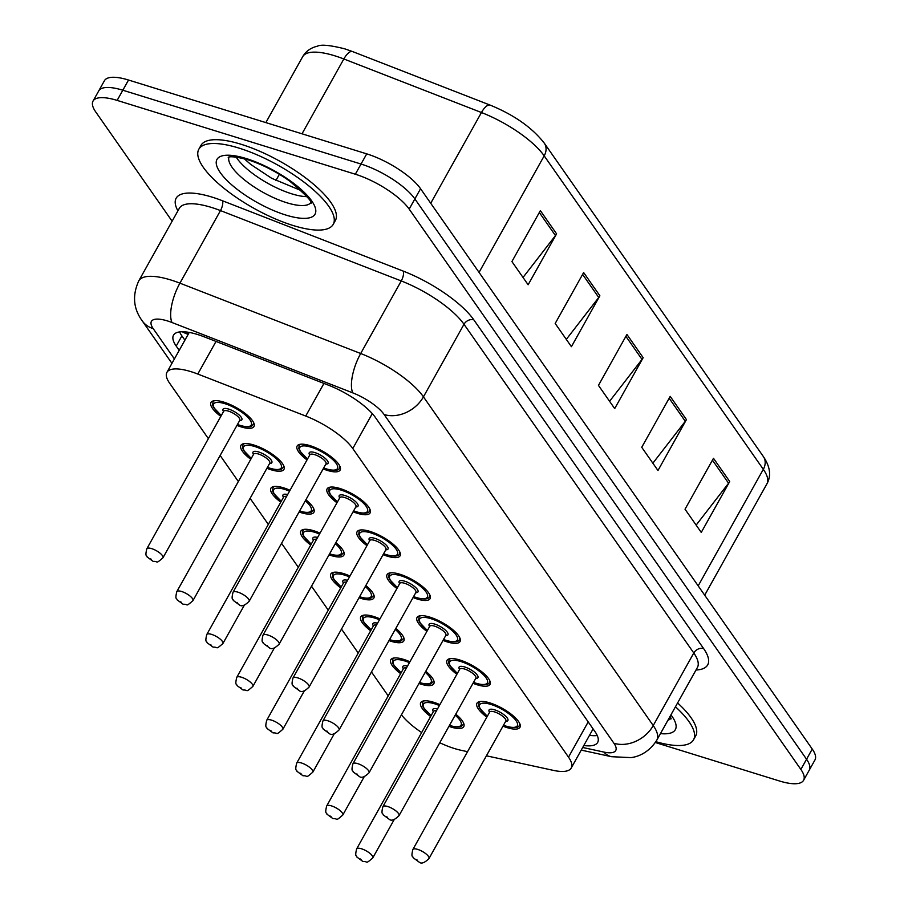<?xml version="1.0" encoding="UTF-8"?>
<svg xmlns="http://www.w3.org/2000/svg" width="908" height="908" viewBox="0 0 908 908"><rect width="100%" height="100%" fill="white"/><g stroke="black" fill="none" stroke-linecap="round" stroke-linejoin="round"><path stroke-width="1.36" d="M336.981 502.771A24.641 7.9 29.2 0 1 327.118 488.867A24.641 7.9 29.2 0 1 339.967 488.504A24.641 7.9 29.2 0 1 362.19 500.501A24.641 7.9 29.2 0 1 370.124 512.906A24.641 7.9 29.2 0 1 357.275 513.27A24.641 7.9 29.2 0 1 353.11 511.783M366.957 545.651A24.641 7.9 29.2 0 1 357.094 531.748A24.641 7.9 29.2 0 1 369.942 531.384A24.641 7.9 29.2 0 1 392.165 543.381A24.641 7.9 29.2 0 1 400.099 555.787A24.641 7.9 29.2 0 1 387.251 556.15A24.641 7.9 29.2 0 1 383.085 554.663M396.932 588.52A24.641 7.9 29.2 0 1 387.058 574.616A24.641 7.9 29.2 0 1 399.906 574.253A24.641 7.9 29.2 0 1 422.141 586.25A24.641 7.9 29.2 0 1 430.074 598.656A24.641 7.9 29.2 0 1 417.226 599.019A24.641 7.9 29.2 0 1 413.061 597.543M426.896 631.4A24.641 7.9 29.2 0 1 417.033 617.497A24.641 7.9 29.2 0 1 429.881 617.134A24.641 7.9 29.2 0 1 452.105 629.13A24.641 7.9 29.2 0 1 460.038 641.536A24.641 7.9 29.2 0 1 447.19 641.899A24.641 7.9 29.2 0 1 443.025 640.412M456.872 674.281A24.641 7.9 29.2 0 1 447.008 660.377A24.641 7.9 29.2 0 1 459.857 660.014A24.641 7.9 29.2 0 1 482.08 672.011A24.641 7.9 29.2 0 1 490.014 684.416A24.641 7.9 29.2 0 1 477.165 684.78A24.641 7.9 29.2 0 1 473 683.293M486.847 717.15A24.641 7.9 29.2 0 1 476.972 703.246A24.641 7.9 29.2 0 1 489.821 702.883A24.641 7.9 29.2 0 1 512.055 714.88A24.641 7.9 29.2 0 1 519.989 727.285A24.641 7.9 29.2 0 1 507.141 727.649A24.641 7.9 29.2 0 1 502.975 726.162M307.017 459.902A24.641 7.9 29.2 0 1 297.143 445.998A24.641 7.9 29.2 0 1 309.991 445.635A24.641 7.9 29.2 0 1 332.226 457.632A24.641 7.9 29.2 0 1 340.159 470.026A24.641 7.9 29.2 0 1 327.311 470.401A24.641 7.9 29.2 0 1 323.146 468.914M250.79 459.266A24.641 7.9 29.2 0 1 240.915 445.363A24.641 7.9 29.2 0 1 253.775 444.999A24.641 7.9 29.2 0 1 275.998 456.996A24.641 7.9 29.2 0 1 283.932 469.402A24.641 7.9 29.2 0 1 271.083 469.765A24.641 7.9 29.2 0 1 266.918 468.278M280.765 502.147A24.641 7.9 29.2 0 1 270.89 488.243A24.641 7.9 29.2 0 1 283.739 487.88A24.641 7.9 29.2 0 1 290.049 490.263M305.882 499.797A24.641 7.9 29.2 0 1 313.907 512.271A24.641 7.9 29.2 0 1 301.047 512.645A24.641 7.9 29.2 0 1 299.072 511.976M310.729 545.016A24.641 7.9 29.2 0 1 300.866 531.112A24.641 7.9 29.2 0 1 313.714 530.749A24.641 7.9 29.2 0 1 320.013 533.132M335.846 542.678A24.641 7.9 29.2 0 1 343.871 555.151A24.641 7.9 29.2 0 1 331.023 555.514A24.641 7.9 29.2 0 1 329.048 554.856M340.704 587.896A24.641 7.9 29.2 0 1 330.83 573.992A24.641 7.9 29.2 0 1 343.678 573.629A24.641 7.9 29.2 0 1 349.989 576.013M365.822 585.546A24.641 7.9 29.2 0 1 373.846 598.031A24.641 7.9 29.2 0 1 360.998 598.395A24.641 7.9 29.2 0 1 359.012 597.736M370.68 630.765A24.641 7.9 29.2 0 1 360.805 616.861A24.641 7.9 29.2 0 1 373.653 616.498A24.641 7.9 29.2 0 1 379.964 618.893M395.797 628.427A24.641 7.9 29.2 0 1 403.822 640.9A24.641 7.9 29.2 0 1 390.962 641.264A24.641 7.9 29.2 0 1 388.987 640.605M400.644 673.645A24.641 7.9 29.2 0 1 390.781 659.741A24.641 7.9 29.2 0 1 403.629 659.378A24.641 7.9 29.2 0 1 409.928 661.762M425.761 671.307A24.641 7.9 29.2 0 1 433.786 683.781A24.641 7.9 29.2 0 1 420.937 684.144A24.641 7.9 29.2 0 1 418.963 683.486M430.619 716.525A24.641 7.9 29.2 0 1 420.745 702.622A24.641 7.9 29.2 0 1 433.593 702.259A24.641 7.9 29.2 0 1 439.903 704.642M455.737 714.176A24.641 7.9 29.2 0 1 463.761 726.65A24.641 7.9 29.2 0 1 450.913 727.024A24.641 7.9 29.2 0 1 448.927 726.355M220.814 416.386A24.641 7.9 29.2 0 1 210.951 402.482A24.641 7.9 29.2 0 1 223.799 402.119A24.641 7.9 29.2 0 1 246.023 414.116A24.641 7.9 29.2 0 1 253.956 426.522A24.641 7.9 29.2 0 1 241.108 426.885A24.641 7.9 29.2 0 1 236.943 425.409M486.416 755.796L553.415 770.381A46.195 14.812 -150.8 0 0 571.223 768.02A46.195 14.812 -150.8 0 0 568.51 757.147L352.781 448.541A46.195 14.812 -150.8 0 0 305.724 416.046L197.796 374.039A46.195 14.812 -150.8 0 0 191.009 371.667A46.195 14.812 -150.8 0 0 166.924 372.348A46.195 14.812 -150.8 0 0 169.637 383.221L208.375 438.655M439.767 742.755A46.195 14.812 -150.8 0 0 460.753 750.212L467.541 751.688M401.45 714.8A46.195 14.812 -150.8 0 0 421.664 732.54M220.145 455.476L238.35 481.524M250.109 498.356L268.325 524.404M281.548 543.324L298.289 567.273M311.523 586.205L328.265 610.153M341.499 629.085L358.24 653.034M371.463 671.954L388.204 695.903M172.123 221.212L95.749 111.968A46.195 14.812 29.2 0 1 93.036 101.083A46.195 14.812 29.2 0 1 117.132 100.402L355.334 174.222A46.195 14.812 29.2 0 1 409.179 209.101L800.867 769.428L806.554 759.247A46.195 14.812 29.2 0 1 809.266 770.12A46.195 14.812 29.2 0 0 806.554 759.247L414.865 198.92L806.554 759.247L812.251 749.055A46.195 14.812 29.2 0 1 814.964 759.939L803.58 780.301A46.195 14.812 29.2 0 1 779.484 780.994L655.338 742.517M355.334 174.222L361.032 164.042A46.195 14.812 29.2 0 1 414.865 198.92A46.195 14.812 29.2 0 0 361.032 164.042L122.83 90.221L361.032 164.042L366.719 153.861A46.195 14.812 29.2 0 1 420.563 188.728L812.251 749.055M93.036 101.083L98.734 90.902A46.195 14.812 29.2 0 1 122.83 90.221A46.195 14.812 29.2 0 0 98.734 90.902L104.42 80.721A46.195 14.812 29.2 0 1 128.516 80.029L366.719 153.861M729.714 481.512L701.26 532.428L685.029 509.218L713.484 458.29L729.714 481.512A12.315 9.727 -35 0 1 728.579 483.226L712.44 460.152M599.87 295.77L571.416 346.686L555.185 323.475L583.64 272.548L599.87 295.77A12.315 9.727 -35 0 1 598.735 297.484L582.607 274.409M556.593 233.855L528.138 284.772L511.908 261.561L540.362 210.633L556.593 233.855A12.315 9.727 -35 0 1 555.458 235.569L539.318 212.495M686.437 419.598L657.971 470.514L641.74 447.304L670.206 396.376L686.437 419.598A12.315 9.727 -35 0 1 685.29 421.312L669.162 398.237M643.159 357.684L614.693 408.6L598.463 385.389L626.929 334.462L643.159 357.684A12.315 9.727 -35 0 1 642.013 359.398L625.884 336.323M609.586 401.291L642.013 359.398M652.863 463.205L685.29 421.312M523.019 277.462L555.458 235.569M566.308 339.376L598.735 297.484M696.141 525.119L728.579 483.226M583.81 745.502A46.195 14.812 -150.8 0 0 597.657 742.426A46.195 14.812 -150.8 0 0 594.944 731.553L375.549 417.691A46.195 14.812 -150.8 0 0 328.48 385.185L204.368 336.891A46.195 14.812 -150.8 0 0 197.592 334.507A46.195 14.812 -150.8 0 0 173.496 335.2A46.195 14.812 -150.8 0 0 176.209 346.073L179.205 350.363M184.903 340.182L181.895 335.892A46.195 14.812 29.2 0 1 179.602 331.919M800.867 769.428A46.195 14.812 29.2 0 1 803.58 780.301M597.248 735.514A46.195 14.812 29.2 0 1 589.496 735.321M293.068 225.49A76.987 24.686 29.2 0 1 223.606 188.001A76.987 24.686 29.2 0 1 198.818 149.241A76.987 24.686 29.2 0 1 238.974 148.095A76.987 24.686 29.2 0 1 308.436 185.595A76.987 24.686 29.2 0 1 333.225 224.355A76.987 24.686 29.2 0 1 293.068 225.49M198.818 149.241L200.952 145.416A76.987 24.686 29.2 0 1 241.108 144.281A76.987 24.686 29.2 0 1 310.57 181.77A76.987 24.686 29.2 0 1 335.358 220.531L333.225 224.355M675.45 706.776A76.987 24.686 29.2 0 1 693.53 739.793A76.987 24.686 29.2 0 1 655.882 741.688M677.595 702.962A76.987 24.686 29.2 0 1 695.664 735.979L693.53 739.793M216.025 341.419L197.796 374.039M188.172 334.326A46.195 36.49 145 0 1 182.292 331.749M187.718 332.18A15.402 4.937 -150.8 0 0 188.399 333.917M323.952 383.426L305.724 416.046M372.291 413.628L352.781 448.541M588.202 721.905L568.51 757.147M479.049 272.411L544.187 155.858A15.402 12.167 -35 0 0 544.278 143.146L763.401 456.611A15.402 12.167 145 0 1 763.31 469.322L544.187 155.858A61.585 19.749 -150.8 0 0 481.444 112.524L343.837 58.975A61.585 19.749 -150.8 0 0 334.791 55.808A61.585 19.749 -150.8 0 0 302.67 56.716L265.851 122.591M302.67 56.716C305.871 51.234 310.808 47.727 317.494 46.172C321.091 44.299 330.183 45.184 344.768 48.839L352.565 51.574A15.402 5.811 -68.7 0 0 343.837 58.975L302.012 133.805M279.38 174.302L275.896 180.533M763.401 456.611C770.2 466.769 771.38 475.837 766.931 483.828A61.585 19.749 -150.8 0 0 763.31 469.322L698.173 585.876M430.721 203.267L481.444 112.524A15.402 5.811 -68.7 0 1 490.172 105.124C514.064 114.907 532.099 127.574 544.278 143.146M128.516 80.029L117.132 100.402M420.563 188.728L409.179 209.101M181.895 335.892L176.209 346.073M582.709 747.477L603.865 752.074A30.793 9.874 -150.8 0 0 613.933 743.255L384.141 414.536A30.793 9.874 -150.8 0 0 352.769 392.869L171.987 322.51A30.793 9.874 -150.8 0 0 167.469 320.933A30.793 9.874 -150.8 0 0 153.214 328.639L174.404 358.955M153.214 328.639A30.793 24.323 -35 0 1 142.204 320.819C133.34 308.663 132.182 295.361 138.754 280.901A61.585 19.749 29.2 0 1 170.874 279.993A61.585 19.749 29.2 0 1 179.92 283.16L220.474 210.588A61.585 19.749 -150.8 0 0 211.439 207.421A61.585 19.749 -150.8 0 0 179.319 208.329L179.353 208.25M177.911 210.849A69.292 22.212 29.2 0 1 212.29 197.184A69.292 22.212 29.2 0 1 222.449 200.759L403.231 271.106A69.292 22.212 29.2 0 1 473.828 319.854L703.621 648.573A69.292 22.212 29.2 0 1 695.993 670.025M171.987 322.51A30.793 11.634 -68.7 0 1 179.92 283.16L360.692 353.507L401.257 280.947L220.474 210.588A7.695 2.906 111.3 0 0 222.449 200.759M352.769 392.869A30.793 11.634 -68.7 0 1 360.692 353.507A61.585 19.749 29.2 0 1 423.446 396.841L463.999 324.269A61.585 19.749 -150.8 0 0 401.257 280.947A7.695 2.906 111.3 0 0 403.231 271.106M384.141 414.536A30.793 24.323 -35 0 0 423.446 396.841L653.238 725.56L693.791 653L463.999 324.269A7.695 6.084 145 0 1 473.828 319.854M613.933 743.255A30.793 24.323 -35 0 0 653.238 725.56A61.585 19.749 29.2 0 1 656.847 740.065L697.401 667.505A61.585 19.749 -150.8 0 0 693.791 653A7.695 6.084 145 0 1 703.621 648.573M581.234 750.11L611.549 756.705A30.793 20.078 -77.7 0 1 603.865 752.074M253.582 422.515A23.097 7.4 29.2 0 1 253.321 424.501C251.073 425.716 253.446 428.587 240.279 425.534L237.419 424.547M237.476 424.467A21.554 6.912 -150.8 0 0 240.03 425.341A21.554 6.912 -150.8 0 0 250.006 419.95A21.554 6.912 -150.8 0 0 224.878 403.674A21.554 6.912 -150.8 0 0 213.448 404.446A21.554 6.912 -150.8 0 0 221.348 415.444M223.516 411.551A10.783 3.45 29.2 0 1 228.668 409.088A10.783 3.45 29.2 0 1 240.177 415.966A10.783 3.45 29.2 0 1 239.644 420.563M223.674 411.267L146.835 548.761A9.239 2.962 29.2 0 1 151.647 548.625A9.239 2.962 29.2 0 1 159.99 553.131A9.239 2.962 29.2 0 1 162.963 557.784L239.803 420.291A9.239 2.962 -150.8 0 0 236.829 415.637A9.239 2.962 -150.8 0 0 228.498 411.131A9.239 2.962 -150.8 0 0 223.674 411.267L223.731 411.188M151.886 560.418L150.796 558.863L151.886 560.418M213.63 400.837L213.005 401.96A23.097 7.4 29.2 0 1 214.56 400.7M307.494 459.039L299.731 450.89L298.811 448.473L299.197 445.476A23.097 7.4 29.2 0 1 300.752 444.205M323.668 467.972A21.554 6.912 -150.8 0 0 326.222 468.846A21.554 6.912 -150.8 0 0 336.198 463.455A21.554 6.912 -150.8 0 0 311.081 447.179A21.554 6.912 -150.8 0 0 299.64 447.95A21.554 6.912 -150.8 0 0 307.54 458.96M309.719 455.056A10.783 3.45 29.2 0 1 314.86 452.593A10.783 3.45 29.2 0 1 326.369 459.471A10.783 3.45 29.2 0 1 325.847 464.079M326.051 463.704L326.006 463.795A9.239 2.962 -150.8 0 0 323.032 459.142A9.239 2.962 -150.8 0 0 314.69 454.647A9.239 2.962 -150.8 0 0 309.878 454.783L309.923 454.692M249.155 601.289C244.785 605.613 241.517 606.816 239.36 604.91L233.288 600.438C233.231 598.486 230.893 600.948 233.027 592.277A9.239 2.962 29.2 0 1 237.851 592.141A9.239 2.962 29.2 0 1 246.181 596.635A9.239 2.962 29.2 0 1 249.155 601.289L326.006 463.795M236.999 602.367L238.078 603.922L236.999 602.367M339.785 466.02A23.097 7.4 29.2 0 1 339.524 468.006L340.148 466.882M310.729 202.813A46.932 15.05 29.2 0 1 286.78 202.745A46.932 15.05 29.2 0 1 228.952 157.118M285.759 215.026A56.171 18.012 29.2 0 1 220.281 172.622A56.171 18.012 29.2 0 1 246.284 158.559A56.171 18.012 29.2 0 1 311.75 200.974A56.171 18.012 29.2 0 1 285.759 215.026M306.961 196.639A46.932 15.05 29.2 0 1 291.763 193.835A46.932 15.05 29.2 0 1 236.182 157.084M283.557 465.395A23.097 7.4 29.2 0 1 283.296 467.382C281.049 468.596 283.421 471.468 270.255 468.414L267.395 467.427M267.44 467.336A21.554 6.912 -150.8 0 0 269.994 468.222A21.554 6.912 -150.8 0 0 279.982 462.819A21.554 6.912 -150.8 0 0 254.853 446.543A21.554 6.912 -150.8 0 0 243.412 447.315A21.554 6.912 -150.8 0 0 251.312 458.324M253.491 454.431A10.783 3.45 29.2 0 1 258.632 451.968A10.783 3.45 29.2 0 1 270.153 458.835A10.783 3.45 29.2 0 1 269.619 463.443M253.65 454.148L176.81 591.641A9.239 2.962 29.2 0 1 181.623 591.505A9.239 2.962 29.2 0 1 189.965 596A9.239 2.962 29.2 0 1 192.939 600.653L269.778 463.159A9.239 2.962 -150.8 0 0 266.804 458.506A9.239 2.962 -150.8 0 0 258.462 454.011A9.239 2.962 -150.8 0 0 253.65 454.148L253.707 454.068M181.85 603.287L180.771 601.743L181.85 603.287M243.605 443.717L242.981 444.841A23.097 7.4 29.2 0 1 244.536 443.581M313.532 508.264A23.097 7.4 29.2 0 1 313.271 510.251C311.013 511.465 313.396 514.348 300.23 511.295L299.572 511.079M299.629 510.988A21.554 6.912 -150.8 0 0 299.969 511.091A21.554 6.912 -150.8 0 0 305.326 500.796M289.538 491.16A21.554 6.912 -150.8 0 0 284.817 489.423A21.554 6.912 -150.8 0 0 273.387 490.195A21.554 6.912 -150.8 0 0 281.287 501.205M283.466 497.3A10.783 3.45 29.2 0 1 287.643 494.565M286.587 496.438A9.239 2.962 -150.8 0 0 283.625 497.028L283.671 496.937M211.598 634.386A9.239 2.962 29.2 0 1 219.929 638.88A9.239 2.962 29.2 0 1 222.903 643.534C214.958 650.434 218.669 646.78 213.108 647.154L207.035 642.682C206.979 640.73 204.641 643.193 206.774 634.522A9.239 2.962 29.2 0 1 211.598 634.386M211.825 646.167L210.747 644.612L211.825 646.167M273.58 486.586L272.945 487.721A23.097 7.4 29.2 0 1 274.5 486.45M343.496 551.145A23.097 7.4 29.2 0 1 343.235 553.131C340.988 554.345 343.36 557.217 330.194 554.164L329.547 553.959M329.604 553.857A21.554 6.912 -150.8 0 0 329.945 553.971A21.554 6.912 -150.8 0 0 335.29 543.676M319.514 534.04A21.554 6.912 -150.8 0 0 314.792 532.304A21.554 6.912 -150.8 0 0 303.363 533.075A21.554 6.912 -150.8 0 0 311.262 544.074M313.43 540.181A10.783 3.45 29.2 0 1 317.607 537.445M316.563 539.318A9.239 2.962 -150.8 0 0 313.589 539.897L313.646 539.817M241.562 677.255A9.239 2.962 29.2 0 1 249.904 681.76A9.239 2.962 29.2 0 1 252.878 686.403C244.933 693.303 248.644 689.649 243.072 690.023L237.011 685.551C236.954 683.611 234.616 686.073 236.75 677.391A9.239 2.962 29.2 0 1 241.562 677.255M241.8 689.036L240.711 687.492L241.8 689.036M303.544 529.466L302.92 530.59A23.097 7.4 29.2 0 1 304.475 529.33M373.472 594.014A23.097 7.4 29.2 0 1 373.211 596C370.963 597.214 373.336 600.097 360.17 597.044L359.511 596.828M359.568 596.738A21.554 6.912 -150.8 0 0 359.909 596.84A21.554 6.912 -150.8 0 0 365.266 586.545M349.478 576.921A21.554 6.912 -150.8 0 0 344.768 575.173A21.554 6.912 -150.8 0 0 333.327 575.944A21.554 6.912 -150.8 0 0 341.226 586.954M343.406 583.061A10.783 3.45 29.2 0 1 347.582 580.314M346.538 582.187A9.239 2.962 -150.8 0 0 343.565 582.777L343.621 582.698M271.537 720.135A9.239 2.962 29.2 0 1 279.88 724.629A9.239 2.962 29.2 0 1 282.853 729.283C274.908 736.184 278.62 732.529 273.047 732.904L266.975 728.432C266.929 726.491 264.591 728.942 266.725 720.271A9.239 2.962 29.2 0 1 271.537 720.135M271.764 731.916L270.686 730.373L271.764 731.916M333.52 572.346L332.896 573.47A23.097 7.4 29.2 0 1 334.45 572.21M337.458 501.92L329.706 493.759L328.775 491.353L329.173 488.345A23.097 7.4 29.2 0 1 330.728 487.085M353.643 510.852A21.554 6.912 -150.8 0 0 356.197 511.726A21.554 6.912 -150.8 0 0 366.174 506.324A21.554 6.912 -150.8 0 0 341.045 490.059A21.554 6.912 -150.8 0 0 329.615 490.831A21.554 6.912 -150.8 0 0 337.515 501.829M339.694 497.936A10.783 3.45 29.2 0 1 344.836 495.473A10.783 3.45 29.2 0 1 356.345 502.351A10.783 3.45 29.2 0 1 355.822 506.948M356.015 506.585L355.97 506.664A9.239 2.962 -150.8 0 0 352.996 502.022A9.239 2.962 -150.8 0 0 344.665 497.516A9.239 2.962 -150.8 0 0 339.842 497.652L339.898 497.573M279.131 644.158C274.749 648.494 271.481 649.697 269.324 647.779L263.263 643.307C263.207 641.366 260.868 643.829 263.002 635.146A9.239 2.962 29.2 0 1 267.826 635.01A9.239 2.962 29.2 0 1 276.157 639.516A9.239 2.962 29.2 0 1 279.131 644.158L355.97 506.664M266.963 645.248L268.053 646.791L266.963 645.248M369.749 508.9A23.097 7.4 29.2 0 1 369.499 510.886L370.124 509.763M367.434 544.8L359.681 536.639L358.751 534.222L359.148 531.225A23.097 7.4 29.2 0 1 360.703 529.966M383.607 553.721A21.554 6.912 -150.8 0 0 386.172 554.595A21.554 6.912 -150.8 0 0 396.149 549.204A21.554 6.912 -150.8 0 0 371.02 532.928A21.554 6.912 -150.8 0 0 359.579 533.7A21.554 6.912 -150.8 0 0 367.479 544.709M369.658 540.816A10.783 3.45 29.2 0 1 374.811 538.342A10.783 3.45 29.2 0 1 386.32 545.22A10.783 3.45 29.2 0 1 385.786 549.828M385.991 549.454L385.945 549.544A9.239 2.962 -150.8 0 0 382.972 544.891A9.239 2.962 -150.8 0 0 374.641 540.396A9.239 2.962 -150.8 0 0 369.817 540.532L369.874 540.453M309.106 687.038C304.725 691.363 301.456 692.577 299.299 690.659L293.227 686.187C293.182 684.246 290.844 686.698 292.978 678.026A9.239 2.962 29.2 0 1 297.79 677.89A9.239 2.962 29.2 0 1 306.132 682.385A9.239 2.962 29.2 0 1 309.106 687.038L385.945 549.544M296.939 688.128L298.017 689.671L296.939 688.128M399.724 551.769A23.097 7.4 29.2 0 1 399.463 553.755L400.099 552.631M397.409 587.669L389.646 579.508L388.726 577.102L389.112 574.106A23.097 7.4 29.2 0 1 390.667 572.835M413.583 596.601A21.554 6.912 -150.8 0 0 416.136 597.475A21.554 6.912 -150.8 0 0 426.113 592.084A21.554 6.912 -150.8 0 0 400.995 575.808A21.554 6.912 -150.8 0 0 389.555 576.58A21.554 6.912 -150.8 0 0 397.454 587.59M399.634 583.685A10.783 3.45 29.2 0 1 404.775 581.222A10.783 3.45 29.2 0 1 416.284 588.1A10.783 3.45 29.2 0 1 415.762 592.697M415.966 592.334L415.921 592.425A9.239 2.962 -150.8 0 0 412.947 587.771A9.239 2.962 -150.8 0 0 404.605 583.265A9.239 2.962 -150.8 0 0 399.792 583.401L399.838 583.322M339.07 729.918C334.7 734.243 331.431 735.446 329.275 733.539L323.203 729.067C323.146 727.115 320.808 729.578 322.942 720.907A9.239 2.962 29.2 0 1 327.765 720.759A9.239 2.962 29.2 0 1 336.096 725.265A9.239 2.962 29.2 0 1 339.07 729.918L415.921 592.425M326.914 730.997L327.992 732.552L326.914 730.997M429.7 594.649A23.097 7.4 29.2 0 1 429.439 596.635L430.063 595.512M671.035 718.251A46.932 15.05 29.2 0 1 667.936 720.226M670.933 714.868A56.171 18.012 29.2 0 1 660.457 733.607M403.447 636.894A23.097 7.4 29.2 0 1 403.186 638.88C400.927 640.095 403.311 642.966 390.145 639.913L389.487 639.709M389.543 639.618A21.554 6.912 -150.8 0 0 389.884 639.72A21.554 6.912 -150.8 0 0 395.241 629.426M379.453 619.789A21.554 6.912 -150.8 0 0 374.732 618.053A21.554 6.912 -150.8 0 0 363.302 618.825A21.554 6.912 -150.8 0 0 371.202 629.834M373.381 625.93A10.783 3.45 29.2 0 1 377.558 623.194M376.502 625.067A9.239 2.962 -150.8 0 0 373.54 625.646L373.585 625.567M301.513 763.004A9.239 2.962 29.2 0 1 309.844 767.51A9.239 2.962 29.2 0 1 312.817 772.163C304.872 779.064 308.584 775.398 303.022 775.784L296.95 771.312C296.893 769.36 294.555 771.823 296.689 763.14A9.239 2.962 29.2 0 1 301.513 763.004M301.74 774.796L300.661 773.241L301.74 774.796M363.495 615.215L362.859 616.339A23.097 7.4 29.2 0 1 364.414 615.079M433.411 679.774A23.097 7.4 29.2 0 1 433.15 681.76C430.903 682.975 433.275 685.846 420.109 682.793L419.462 682.589M419.519 682.487A21.554 6.912 -150.8 0 0 419.859 682.6A21.554 6.912 -150.8 0 0 425.205 672.295M409.429 662.67A21.554 6.912 -150.8 0 0 404.707 660.922A21.554 6.912 -150.8 0 0 393.277 661.694A21.554 6.912 -150.8 0 0 401.177 672.703M403.345 668.81A10.783 3.45 29.2 0 1 407.522 666.075M406.478 667.947A9.239 2.962 -150.8 0 0 403.504 668.526L403.561 668.447M331.477 805.884A9.239 2.962 29.2 0 1 339.819 810.379A9.239 2.962 29.2 0 1 342.793 815.032C334.848 821.933 338.559 818.278 332.986 818.653L326.925 814.181C326.869 812.24 324.531 814.703 326.664 806.02A9.239 2.962 29.2 0 1 331.477 805.884M331.715 817.665L330.625 816.122L331.715 817.665M393.459 658.096L392.835 659.219A23.097 7.4 29.2 0 1 394.39 657.96M463.386 722.643A23.097 7.4 29.2 0 1 463.125 724.629C460.878 725.844 463.25 728.727 450.084 725.674L449.426 725.458M449.483 725.367A21.554 6.912 -150.8 0 0 449.823 725.469A21.554 6.912 -150.8 0 0 455.18 715.175M439.393 705.539A21.554 6.912 -150.8 0 0 434.682 703.802A21.554 6.912 -150.8 0 0 423.241 704.574A21.554 6.912 -150.8 0 0 431.141 715.583M433.32 711.679A10.783 3.45 29.2 0 1 437.497 708.944M436.453 710.816A9.239 2.962 -150.8 0 0 433.479 711.407L433.536 711.316M361.452 848.764A9.239 2.962 29.2 0 1 369.794 853.259A9.239 2.962 29.2 0 1 372.768 857.912C364.823 864.813 368.534 861.159 362.962 861.533L356.889 857.061C356.844 855.109 354.506 857.572 356.64 848.901A9.239 2.962 29.2 0 1 361.452 848.764M361.679 860.546L360.601 858.991L361.679 860.546M423.434 700.965L422.81 702.1A23.097 7.4 29.2 0 1 424.365 700.828M427.373 630.549L419.621 622.389L418.69 619.971L419.087 616.975A23.097 7.4 29.2 0 1 420.642 615.715M443.558 639.47A21.554 6.912 -150.8 0 0 446.112 640.356A21.554 6.912 -150.8 0 0 456.088 634.953A21.554 6.912 -150.8 0 0 430.959 618.677A21.554 6.912 -150.8 0 0 419.53 619.449A21.554 6.912 -150.8 0 0 427.43 630.458M429.609 626.565A10.783 3.45 29.2 0 1 434.75 624.102A10.783 3.45 29.2 0 1 446.259 630.969A10.783 3.45 29.2 0 1 445.737 635.577M445.93 635.214L445.885 635.294A9.239 2.962 -150.8 0 0 442.911 630.64A9.239 2.962 -150.8 0 0 434.58 626.145A9.239 2.962 -150.8 0 0 429.756 626.282L429.813 626.202M369.045 772.787C364.664 777.112 361.395 778.326 359.239 776.408L353.178 771.936C353.121 769.995 350.783 772.458 352.917 763.776A9.239 2.962 29.2 0 1 357.741 763.639A9.239 2.962 29.2 0 1 366.072 768.134A9.239 2.962 29.2 0 1 369.045 772.787L445.885 635.294M356.878 773.877L357.968 775.421L356.878 773.877M459.664 637.53A23.097 7.4 29.2 0 1 459.403 639.516L460.038 638.381M457.348 673.418L449.596 665.269L448.666 662.851L449.063 659.855A23.097 7.4 29.2 0 1 450.618 658.584M473.522 682.351A21.554 6.912 -150.8 0 0 476.087 683.225A21.554 6.912 -150.8 0 0 486.064 677.833A21.554 6.912 -150.8 0 0 460.935 661.557A21.554 6.912 -150.8 0 0 449.494 662.329A21.554 6.912 -150.8 0 0 457.394 673.339M459.573 669.434A10.783 3.45 29.2 0 1 464.726 666.971A10.783 3.45 29.2 0 1 476.235 673.85A10.783 3.45 29.2 0 1 475.701 678.458M475.906 678.083L475.86 678.174A9.239 2.962 -150.8 0 0 472.886 673.52A9.239 2.962 -150.8 0 0 464.555 669.026A9.239 2.962 -150.8 0 0 459.732 669.162L459.789 669.071M399.021 815.668C394.639 819.992 391.371 821.195 389.214 819.288L383.142 814.817C383.097 812.864 380.758 815.327 382.892 806.656A9.239 2.962 29.2 0 1 387.705 806.52A9.239 2.962 29.2 0 1 396.047 811.014A9.239 2.962 29.2 0 1 399.021 815.668L475.86 678.174M386.853 816.746L387.932 818.301L386.853 816.746M489.639 680.398A23.097 7.4 29.2 0 1 489.378 682.385L490.014 681.261M487.324 716.298L479.56 708.138L478.641 705.732L479.027 702.724A23.097 7.4 29.2 0 1 480.582 701.464M503.497 725.231A21.554 6.912 -150.8 0 0 506.051 726.105A21.554 6.912 -150.8 0 0 516.028 720.702A21.554 6.912 -150.8 0 0 490.91 704.438A21.554 6.912 -150.8 0 0 479.469 705.21A21.554 6.912 -150.8 0 0 487.369 716.208M489.548 712.315A10.783 3.45 29.2 0 1 494.69 709.852A10.783 3.45 29.2 0 1 506.199 716.73A10.783 3.45 29.2 0 1 505.677 721.327M505.881 720.963L505.835 721.043A9.239 2.962 -150.8 0 0 502.862 716.401A9.239 2.962 -150.8 0 0 494.519 711.895A9.239 2.962 -150.8 0 0 489.707 712.031L489.752 711.951M428.985 858.548C424.615 862.872 421.346 864.075 419.19 862.157L413.117 857.697C413.061 855.745 410.722 858.208 412.856 849.525A9.239 2.962 29.2 0 1 417.68 849.389A9.239 2.962 29.2 0 1 426.011 853.895A9.239 2.962 29.2 0 1 428.985 858.548L505.835 721.043M416.829 859.626L417.907 861.17L416.829 859.626M519.614 723.279A23.097 7.4 29.2 0 1 519.353 725.265L519.978 724.141M592.663 729.669L593.798 729.918M189.227 332.43L166.924 372.348M593.094 728.897L571.223 768.02M352.565 51.574L490.172 105.124M766.931 483.828L704.687 595.194M245.478 159.059L245.149 159.649M138.754 280.901L179.319 208.329M611.549 756.705L630.924 757.612C635.589 757.102 647.926 754.321 656.847 740.065M142.204 320.819L171.941 363.359M162.963 557.784C155.018 564.685 158.73 561.019 153.157 561.405L147.096 556.933C147.039 554.981 144.701 557.444 146.835 548.761M253.321 424.501L253.956 423.378M213.005 401.96L212.608 404.968L213.539 407.374L221.291 415.535M323.623 468.051L326.483 469.05C334.473 471.048 338.82 470.696 339.524 468.006M233.027 592.277L309.878 454.783M299.197 445.476L299.833 444.341M228.385 157.3C227.863 158.094 227.533 154.371 247.816 159.751C261.992 164.291 275.93 171.396 289.641 181.055C306.178 195.209 313.249 202.654 310.865 203.392M244.127 158.684L250.824 164.496L271.594 178.24L301.433 190.714M192.939 600.653C184.994 607.554 188.705 603.899 183.132 604.274L177.06 599.802C177.015 597.861 174.677 600.324 176.81 591.641M283.296 467.382L283.932 466.247M242.981 444.841L242.584 447.837L243.514 450.255L251.266 458.415M222.903 643.534L244.422 605.023M313.271 510.251L313.896 509.127M206.774 634.522L283.625 497.028M272.945 487.721L272.559 490.717L273.478 493.135L281.242 501.284M252.878 686.403L274.398 647.903M343.235 553.131L343.871 551.996M236.75 677.391L313.589 539.897M302.92 530.59L302.523 533.586L303.454 536.004L311.206 544.164M282.853 729.283L304.373 690.784M373.211 596L373.846 594.876M266.725 720.271L343.565 582.777M332.896 573.47L332.498 576.466L333.429 578.884L341.181 587.033M353.587 510.932L356.447 511.919C364.449 513.917 368.796 513.576 369.499 510.886M263.002 635.146L339.842 497.652M329.173 488.345L329.797 487.221M383.562 553.812L386.422 554.799C394.424 556.797 398.771 556.445 399.463 553.755M292.978 678.026L369.817 540.532M359.148 531.225L359.772 530.102M413.537 596.681L416.397 597.668C424.388 599.666 428.735 599.325 429.439 596.635M322.942 720.907L399.792 583.401M389.112 574.106L389.748 572.971M670.149 716.276L671.171 718.83M312.817 772.163L334.337 733.653M403.186 638.88L403.81 637.756M296.689 763.14L373.54 625.646M362.859 616.339L362.474 619.347L363.393 621.753L371.156 629.914M342.793 815.032L364.312 776.533M433.15 681.76L433.786 680.625M326.664 806.02L403.504 668.526M392.835 659.219L392.438 662.216L393.368 664.633L401.12 672.794M372.768 857.912L394.288 819.402M463.125 724.629L463.761 723.506M356.64 848.901L433.479 711.407M422.81 702.1L422.413 705.096L423.344 707.514L431.096 715.663M443.501 639.561L446.361 640.549C454.363 642.546 458.71 642.194 459.403 639.516M352.917 763.776L429.756 626.282M419.087 616.975L419.712 615.851M473.477 682.441L476.337 683.429C484.339 685.427 488.686 685.075 489.378 682.385M382.892 806.656L459.732 669.162M449.063 659.855L449.687 658.72M503.452 725.31L506.312 726.298C514.303 728.295 518.65 727.955 519.353 725.265M412.856 849.525L489.707 712.031M479.027 702.724L479.662 701.6"/></g></svg>
